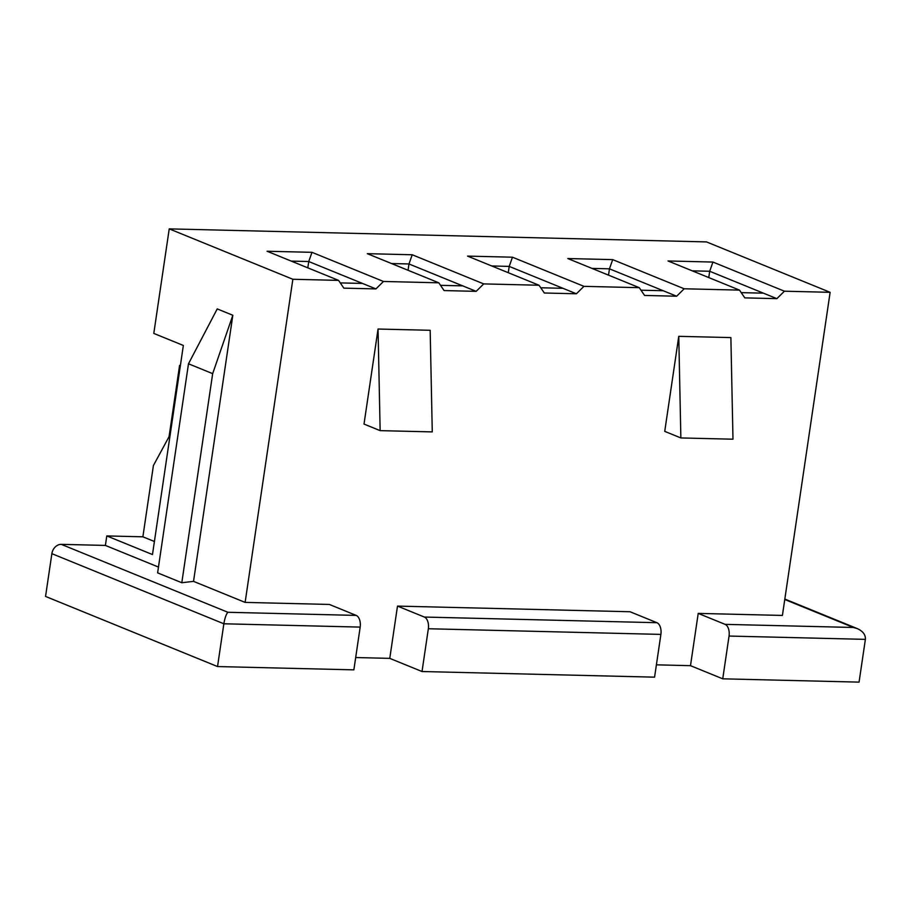 <?xml version="1.0" encoding="UTF-8"?>
<svg xmlns="http://www.w3.org/2000/svg" width="911" height="911" viewBox="0 0 911 911"><rect width="100%" height="100%" fill="white"/><g stroke="black" fill="none" stroke-linecap="round" stroke-linejoin="round"><path stroke-width="1.37" d="M397.492 606.1L424.367 617.054A9.759 5.546 91.4 0 1 428.341 628.749L422.021 671.521L654.576 677.158L660.896 634.398A9.759 5.546 -88.6 0 0 656.922 622.703L630.048 611.748L397.492 606.1L389.771 658.368L422.021 671.521M217.535 666.556L45.55 596.432L51.87 553.672L223.855 623.784L360.175 627.098L353.867 669.858L217.535 666.556L223.855 623.784C224.869 617.909 226.213 614.071 227.898 612.283L61.288 544.357L105.391 545.427L106.792 535.93L142.879 536.807L153.412 465.521L169.07 436.642L179.592 365.368L180.412 365.379M181.801 582.733L212.673 373.647L188.486 363.785L157.614 572.871L181.801 582.733L193.531 581.366L245.127 602.399L329.338 604.448L356.201 615.403A9.759 5.546 -88.6 0 1 360.175 627.098M158.468 567.063L105.391 545.427M51.87 553.672A9.759 7.846 -67.8 0 1 61.288 544.357M106.792 535.93L152.479 554.548L183.35 345.463L153.8 333.415L169.23 228.877L706.515 241.916L830.126 292.317L782.412 615.437L698.213 613.399L690.492 665.668L722.742 678.82L859.062 682.123L865.382 639.363C865.666 634.796 862.956 631.198 857.24 628.579L784.827 599.062M169.23 228.877L292.852 279.267L338.562 280.383L267.071 251.242L311.983 252.324L383.463 281.465L438.795 282.809L367.315 253.668L412.216 254.761L483.707 283.902L539.039 285.245L467.548 256.105L512.46 257.198L583.94 286.339L639.271 287.682L567.792 258.542L612.693 259.624L684.184 288.776L739.504 290.108L668.025 260.967L712.937 262.061L784.417 291.201L830.126 292.317M364.013 424.07L378.054 329.03L430.174 330.294L432.269 431.905L380.138 430.641L364.013 424.07M355.677 657.537L389.771 658.368M656.398 664.836L690.492 665.668M741.224 292.636L763.441 293.171L776.878 298.649L784.417 291.201M776.878 298.649L744.799 297.874L739.504 290.108M640.991 290.199L663.208 290.734L676.645 296.223L684.184 288.776M676.645 296.223L644.567 295.437L639.271 287.682M540.758 287.762L562.964 288.309L576.401 293.786L583.94 286.339M576.401 293.786L544.322 293L539.039 285.245M440.514 285.337L462.731 285.872L476.168 291.349L483.707 283.902M476.168 291.349L444.09 290.575L438.795 282.809M340.281 282.9L362.487 283.435L375.924 288.912L383.463 281.465M375.924 288.912L343.846 288.138L338.562 280.383M245.127 602.399L292.852 279.267M678.763 336.33L730.884 337.594L732.979 439.204L680.859 437.94L664.734 431.37L678.763 336.33L680.859 437.94M180.344 365.823L179.592 365.368M154.403 541.498L142.879 536.807M193.531 581.366L232.829 315.263L217.239 308.909L188.486 363.785M698.213 613.399L725.088 624.354A9.759 5.546 91.4 0 1 729.051 636.049L722.742 678.82M232.829 315.263L212.673 373.647M362.487 283.435L308.738 261.525L307.816 267.845M311.983 252.324L308.738 261.525L291.281 261.104M725.088 624.354L853.391 627.474L857.24 628.579M462.731 285.872L408.982 263.962L408.048 270.282M412.216 254.761L408.982 263.962L391.514 263.541M562.964 288.309L509.215 266.399L508.281 272.708M512.46 257.198L509.215 266.399L491.746 265.966M663.208 290.734L609.459 268.825L608.525 275.145M612.693 259.624L609.459 268.825L591.991 268.403M763.441 293.171L709.692 271.262L708.758 277.582M712.937 262.061L709.692 271.262L692.223 270.84M380.138 430.641L378.054 329.03M428.341 628.749L660.896 634.398M424.367 617.054L656.922 622.703M227.898 612.283L356.201 615.403M729.051 636.049L865.382 639.363M784.77 599.495L853.391 627.474"/></g></svg>
